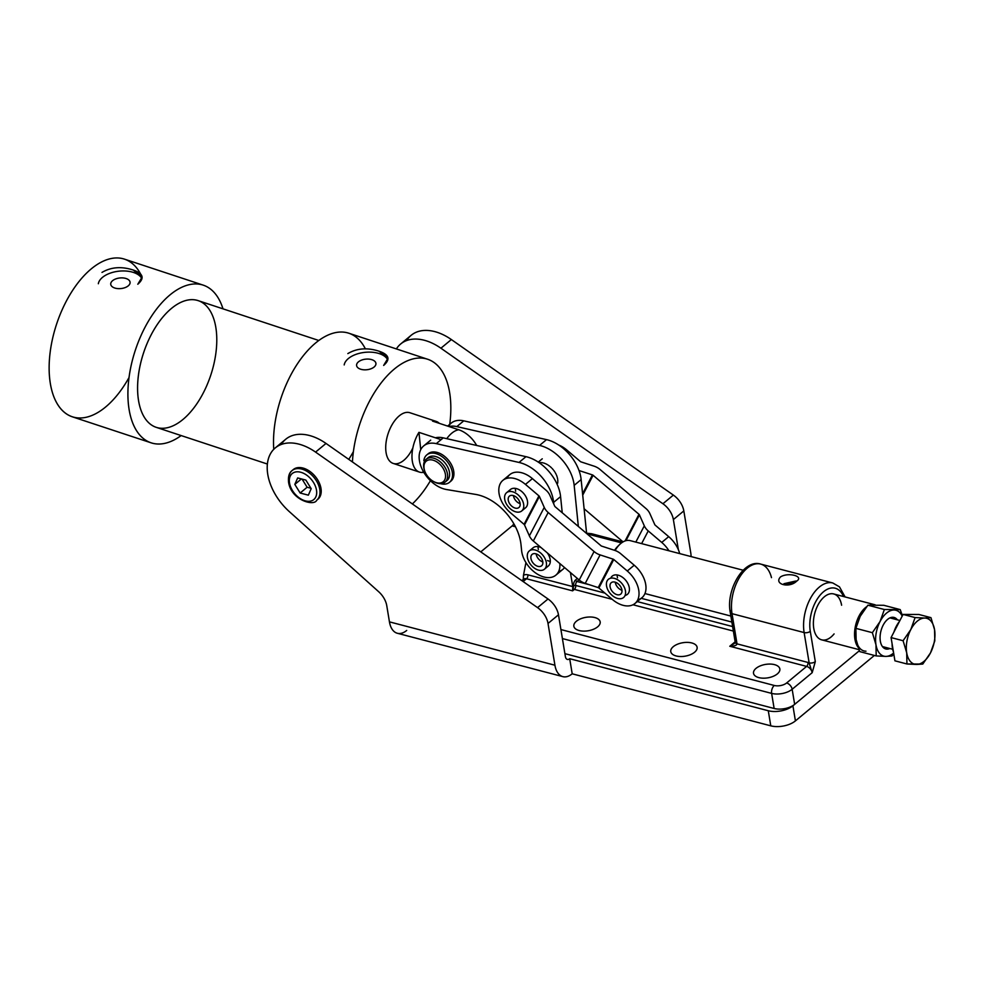 <?xml version="1.0" encoding="UTF-8"?>
<svg xmlns="http://www.w3.org/2000/svg" width="984" height="984" viewBox="0 0 984 984"><rect width="100%" height="100%" fill="white"/><g stroke="black" fill="none" stroke-linecap="round" stroke-linejoin="round"><path stroke-width="1.48" d="M796.696 581.113A2.964 1.919 -129.6 0 0 795.22 581.335A2.964 1.919 -129.6 0 0 795.146 581.409A2.964 1.919 50.4 0 1 795.22 581.335A2.964 1.919 50.4 0 1 796.696 581.113C804.199 576.267 788.369 572.011 780.558 576.87C773.412 584.312 789.414 588.555 796.696 581.113C789.414 588.555 773.412 584.312 780.558 576.87C788.369 572.011 804.199 576.267 796.696 581.113M795.502 581.089L791.234 583.426C785.724 584.373 783.301 584.459 783.953 583.709L795.515 581.077M786.536 584.262A2.964 1.513 170.6 0 1 788.971 582.577A2.964 1.513 170.6 0 1 792.157 583.082A2.964 1.513 -9.4 0 0 788.971 582.577A2.964 1.513 -9.4 0 0 786.536 584.262M804.125 632.564A34.108 19.311 -75.3 0 1 811.111 597.177A34.108 19.311 -75.3 0 1 832.796 582.983A34.108 19.311 104.7 0 0 811.111 597.177A34.108 19.311 104.7 0 0 804.125 632.564A4.453 2.276 -9.4 0 0 810.287 631.334A29.655 16.802 -75.3 0 1 821.32 593.819A29.655 16.802 -75.3 0 1 843.46 596.513A29.655 16.802 104.7 0 0 821.32 593.819A29.655 16.802 104.7 0 0 810.287 631.334A4.453 2.276 170.6 0 1 804.125 632.564L809.143 662.859A4.453 2.276 -9.4 0 0 815.306 661.629L810.287 631.334L815.306 661.629A4.453 2.276 170.6 0 1 809.143 662.859L812.181 672.675L815.306 661.629L812.181 672.675L809.143 662.859A8.893 5.756 -129.7 0 0 807.95 662.441L737.016 643.856L732.022 613.672L804.125 632.564L732.022 613.672A34.108 19.311 -75.3 0 1 738.996 578.284A34.108 19.311 -75.3 0 1 760.681 564.09A34.108 19.311 104.7 0 0 738.996 578.284A34.108 19.311 104.7 0 0 732.022 613.672A4.453 2.276 170.6 0 1 730.239 612.232A4.453 2.276 -9.4 0 0 732.022 613.672L737.016 643.856A4.453 2.276 170.6 0 1 735.245 642.429A4.453 2.276 -9.4 0 0 737.016 643.856C736.807 645.381 734.396 646.181 729.784 646.267L735.146 641.826L729.784 646.267L734.175 643.622L729.784 646.267C734.396 646.181 736.807 645.381 737.016 643.856L807.95 662.441A2.964 1.685 -75.3 0 1 806.622 666.402L729.784 646.267L806.622 666.402A2.964 1.685 104.7 0 0 807.95 662.441A8.893 5.756 50.3 0 1 809.143 662.859L804.125 632.564M570.437 572.565L572.762 586.587A2.964 1.685 -75.3 0 1 572.737 588.026L572.971 587.842A1.488 0.836 104.7 0 0 573.635 585.861A4.453 2.521 -75.3 0 1 575.615 579.92L577.387 578.469L575.615 579.92A1.488 0.959 -129.7 0 0 577.005 581.495L578.998 579.834L577.005 581.495A1.488 0.959 50.3 0 1 575.615 579.92A4.453 2.521 104.7 0 0 573.635 585.861A1.488 0.763 170.6 0 1 575.689 585.443A2.964 1.685 -75.3 0 1 577.005 581.495A2.964 1.685 104.7 0 0 575.689 585.443A1.488 0.763 -9.4 0 0 573.635 585.861A1.488 0.836 -75.3 0 1 572.971 587.842A1.488 0.959 -129.7 0 0 574.361 589.404A2.964 1.685 104.7 0 0 575.689 585.443L604.914 593.106L575.689 585.443A2.964 1.685 -75.3 0 1 574.361 589.404A1.488 0.959 50.3 0 1 572.971 587.842L572.626 590.855L574.361 589.404L612.22 599.33L574.361 589.404L572.626 590.855L526.514 578.764L523.156 581.556L526.514 578.764L572.626 590.855L572.737 588.026A2.964 1.685 104.7 0 0 572.762 586.587L570.437 572.565M525.936 562.577L523.439 575.492A8.893 5.756 50.3 0 1 527.842 574.816L572.762 586.587L527.842 574.816A2.964 1.685 -75.3 0 1 526.514 578.764A2.964 1.685 104.7 0 0 527.842 574.816A8.893 5.756 -129.7 0 0 523.439 575.492L525.936 562.577M538.211 548.654A11.857 7.675 50.3 0 1 538.076 546.637A11.857 7.675 -129.7 0 0 538.211 548.654M550.302 561.397A11.857 7.675 50.3 0 1 550.191 561.372A11.857 7.675 -129.7 0 0 550.302 561.397A11.857 7.675 50.3 0 1 547.571 560.56M523.267 579.478L523.439 575.492L523.267 579.478M637.263 601.581L732.613 626.562L637.263 601.581M731.875 622.06L641.211 598.309L731.875 622.06M589.379 584.73L577.005 581.495L589.379 584.73M632.995 604.766L733.363 631.064L632.995 604.766M560.905 629.563L774.285 685.467A8.893 4.539 -9.4 0 0 786.597 682.994L806.622 666.402A5.929 3.838 50.3 0 1 812.181 672.675A5.929 3.838 -129.7 0 0 806.622 666.402L786.597 682.994A5.929 3.838 50.3 0 1 792.157 689.267L812.181 672.675L792.157 689.267A5.929 3.838 -129.7 0 0 786.597 682.994A8.893 4.539 170.6 0 1 774.285 685.467A5.929 3.358 104.7 0 0 771.628 693.388A14.822 7.565 -9.4 0 0 792.157 689.267L794.654 704.359L859.376 650.719L794.654 704.359L792.157 689.267A14.822 7.565 170.6 0 1 771.628 693.388A5.929 3.358 -75.3 0 1 774.285 685.467L560.905 629.563M777.323 673.917A13.345 6.814 170.6 0 1 754.58 675.356A13.345 6.814 170.6 0 1 768.147 664.114A13.345 6.814 170.6 0 1 777.323 673.917A13.345 6.814 -9.4 0 0 779.857 668.948A13.345 6.814 -9.4 0 0 765.577 664.409A13.345 6.814 -9.4 0 0 753.523 673.314A13.345 6.814 -9.4 0 0 763.092 678.185A13.345 6.814 -9.4 0 0 777.323 673.917M694.581 652.244A13.345 6.814 170.6 0 1 671.838 653.684A13.345 6.814 170.6 0 1 685.405 642.429A13.345 6.814 170.6 0 1 694.581 652.244A13.345 6.814 -9.4 0 0 697.102 647.275A13.345 6.814 -9.4 0 0 682.822 642.724A13.345 6.814 -9.4 0 0 670.768 651.629A13.345 6.814 -9.4 0 0 680.35 656.513A13.345 6.814 -9.4 0 0 694.581 652.244M597.645 626.845A13.345 6.814 170.6 0 1 574.902 628.284A13.345 6.814 170.6 0 1 588.469 617.042A13.345 6.814 170.6 0 1 597.645 626.845A13.345 6.814 -9.4 0 0 600.178 621.876A13.345 6.814 -9.4 0 0 585.898 617.337A13.345 6.814 -9.4 0 0 573.844 626.23A13.345 6.814 -9.4 0 0 583.414 631.113A13.345 6.814 -9.4 0 0 597.645 626.845M874.874 604.742A23.727 13.432 -75.3 0 1 875.12 604.803A23.727 13.432 104.7 0 0 870.163 604.926A23.727 13.432 -75.3 0 1 874.874 604.742L833.706 593.955A23.727 13.432 104.7 0 0 824.371 596.771A23.727 13.432 104.7 0 0 813.448 621.212A23.727 13.432 104.7 0 0 821.689 639.846A23.727 13.432 104.7 0 0 831.025 637.029A23.727 13.432 -75.3 0 1 813.78 628.493A23.727 13.432 -75.3 0 1 824.297 596.833A23.727 13.432 -75.3 0 1 841.603 605.221M845.084 596.931L839.475 586.858L832.796 582.983L760.681 564.09A34.108 19.311 -75.3 0 1 771.481 577.645M736.081 640.769A4.453 2.276 170.6 0 0 735.245 642.429L730.239 612.232A4.453 2.276 170.6 0 1 731.087 610.584M621.544 542.897L589.33 534.46A8.893 4.539 -9.4 0 0 587.362 534.127A8.893 4.539 170.6 0 1 589.33 534.46L621.544 542.897M523.562 579.232A5.929 3.838 50.3 0 1 526.514 578.764A5.929 3.838 -129.7 0 0 523.562 579.232L521.852 580.658M586.575 533.18L591.667 533.746A5.929 3.358 104.7 0 0 589.33 534.46A5.929 3.358 -75.3 0 1 591.667 533.746L622.958 541.95M562.393 638.567L771.628 693.388L774.137 708.48A14.822 7.565 -9.4 0 0 794.654 704.359A14.822 7.565 170.6 0 1 774.137 708.48L771.628 693.388L562.393 638.567M834.088 633.905A23.727 13.432 -75.3 0 1 831.025 637.029M564.902 653.659L774.137 708.48L564.902 653.659M531.631 549.847A11.857 7.675 50.3 0 1 538.187 546.649A11.857 7.675 50.3 0 1 541.077 547.584A11.857 7.675 -129.7 0 0 538.187 546.649A11.857 7.675 -129.7 0 0 533.131 547.768L529.306 550.942A11.857 7.675 50.3 0 1 542.787 555.173A11.857 7.675 50.3 0 1 544.447 569.207A11.857 7.675 50.3 0 1 534.804 568.432A11.857 7.675 50.3 0 1 527.522 558.137A11.857 7.675 50.3 0 1 529.306 550.942M544.447 569.207L548.273 566.034A11.857 7.675 -129.7 0 0 547.288 552.873A11.857 7.675 50.3 0 1 545.948 567.128M560.585 496.613A35.584 23.026 -129.7 0 0 525.985 456.674L519.011 462.443A35.584 23.026 50.3 0 1 553.623 502.381L560.585 496.613L553.623 502.381L553.795 504.115L553.623 502.381A35.584 23.026 -129.7 0 0 519.011 462.443L525.985 456.674L443.243 437.868L436.281 443.636L519.011 462.443L436.281 443.636L443.243 437.868A26.691 17.269 -129.7 0 0 435.395 437.794A26.691 17.269 50.3 0 1 443.243 437.868L525.985 456.674A35.584 23.026 50.3 0 1 560.585 496.613L562.233 512.75L560.585 496.613M446.404 489.503A26.691 17.269 50.3 0 1 422.751 470.413A26.691 17.269 50.3 0 1 423.71 445.9A26.691 17.269 50.3 0 1 436.281 443.636A26.691 17.269 -129.7 0 0 419.738 462.308A26.691 17.269 -129.7 0 0 446.404 489.503L475.764 494.435L446.404 489.503M521.016 544.755A44.477 28.782 -129.7 0 0 475.764 494.435A44.477 28.782 50.3 0 1 521.016 544.755L521.606 550.548L521.016 544.755M555.849 575.16A23.727 15.35 50.3 0 1 535.419 572.823A23.727 15.35 50.3 0 1 521.606 550.548A23.727 15.35 -129.7 0 0 542.565 576.587A23.727 15.35 -129.7 0 0 559.834 563.537A23.727 15.35 50.3 0 1 555.849 575.16L562.811 569.392A23.727 15.35 -129.7 0 0 564.545 567.547A23.727 15.35 50.3 0 1 558.654 571.47M538.076 546.637A11.857 7.675 -129.7 0 0 538.383 549.478M448.519 426.379A26.691 17.269 50.3 0 1 463.784 420.844L546.526 439.639A35.584 23.026 50.3 0 1 581.138 479.589L586.612 533.488L581.138 479.589A35.584 23.026 -129.7 0 0 546.526 439.639L539.564 445.42A35.584 23.026 50.3 0 1 574.164 485.358L581.138 479.589L574.164 485.358L578.346 526.465L574.164 485.358A35.584 23.026 -129.7 0 0 539.564 445.42L546.526 439.639L463.784 420.844L456.822 426.613L539.564 445.42L456.822 426.613L463.784 420.844A26.691 17.269 -129.7 0 0 451.226 423.108L447.622 426.084M448.975 426.539A26.691 17.269 50.3 0 1 456.822 426.613A26.691 17.269 -129.7 0 0 448.975 426.539M743.141 570.228L630.178 540.622A23.727 13.432 104.7 0 0 615.098 550.499A23.727 13.432 -75.3 0 1 619.6 544.558L617.804 546.317A20.762 11.759 104.7 0 0 614.582 550.339A20.762 11.759 -75.3 0 1 618.69 545.517M854.936 639.231A23.727 13.432 -75.3 0 1 866.609 606.734A23.727 13.432 104.7 0 0 854.936 639.231A23.727 13.432 104.7 0 0 858.122 647.312A23.727 13.432 -75.3 0 1 854.936 639.231M521.754 510.942A11.857 7.675 50.3 0 1 508.273 506.711A11.857 7.675 50.3 0 1 506.612 492.677A11.857 7.675 50.3 0 1 507.756 491.963A11.857 7.675 50.3 0 1 520.733 497.732A11.857 7.675 50.3 0 1 521.754 510.942L525.579 507.769A11.857 7.675 -129.7 0 0 523.918 493.734A11.857 7.675 -129.7 0 0 510.438 489.503A11.857 7.675 -129.7 0 0 509.159 491.102A11.857 7.675 50.3 0 1 524.164 494.042A11.857 7.675 50.3 0 1 523.254 508.863M627.398 594.361A11.857 7.675 -129.7 0 0 625.738 580.326A11.857 7.675 -129.7 0 0 612.257 576.095A11.857 7.675 -129.7 0 0 610.966 577.694A11.857 7.675 50.3 0 1 625.972 580.621A11.857 7.675 50.3 0 1 625.074 595.455M612.392 599.465A23.727 15.35 -129.7 0 0 637.534 600.289A23.727 15.35 -129.7 0 0 627.263 570.991L613.758 559.502L598.887 587.989L612.392 599.465L598.887 587.989A1.488 1.095 27.6 0 0 598.223 587.608L585.234 583.377A13.345 9.815 -152.4 0 1 579.207 580.019L533.316 540.991A13.345 9.815 -152.4 0 1 529.38 535.886L524.509 524.927A1.488 1.095 27.6 0 0 524.066 524.349L510.573 512.873A23.727 15.35 50.3 0 1 502.873 480.364A23.727 15.35 50.3 0 1 525.444 484.399L532.406 478.618L545.911 490.106A13.345 9.815 -152.4 0 1 549.835 495.21L554.718 506.17A1.488 1.095 27.6 0 0 555.148 506.735L601.039 545.763A1.488 1.095 27.6 0 0 601.704 546.132L614.692 550.363A13.345 9.815 -152.4 0 1 620.732 553.734L634.225 565.21L627.263 570.991A23.727 15.35 50.3 0 1 634.963 603.487A23.727 15.35 50.3 0 1 612.392 599.465M634.963 603.487L641.925 597.718A23.727 15.35 -129.7 0 0 634.225 565.21A23.727 15.35 50.3 0 1 645.885 585.775A23.727 15.35 50.3 0 1 637.767 599.797M507.031 478.298A23.727 15.35 50.3 0 1 532.406 478.618A23.727 15.35 -129.7 0 0 509.835 474.596L502.873 480.364M515.382 488.372A11.857 7.675 -129.7 0 0 515.678 491.213M525.444 484.399A23.727 15.35 -129.7 0 0 500.303 483.574A23.727 15.35 -129.7 0 0 510.573 512.873L524.066 524.349L538.937 495.874L525.444 484.399L538.937 495.874L524.066 524.349A1.488 1.095 -152.4 0 1 524.509 524.927L539.38 496.44A1.488 1.095 27.6 0 0 538.937 495.874A1.488 1.095 -152.4 0 1 539.38 496.44L524.509 524.927L529.38 535.886L544.25 507.4L539.38 496.44L544.25 507.4L529.38 535.886A13.345 9.815 27.6 0 0 533.316 540.991L548.186 512.504A13.345 9.815 -152.4 0 1 544.25 507.4A13.345 9.815 27.6 0 0 548.186 512.504L533.316 540.991L579.207 580.019L594.078 551.532L548.186 512.504L594.078 551.532L579.207 580.019A13.345 9.815 27.6 0 0 585.234 583.377L600.105 554.902A13.345 9.815 -152.4 0 1 594.078 551.532A13.345 9.815 27.6 0 0 600.105 554.902L585.234 583.377L598.223 587.608L613.093 559.133L600.105 554.902L613.093 559.133L598.223 587.608A1.488 1.095 -152.4 0 1 598.887 587.989L613.758 559.502A1.488 1.095 27.6 0 0 613.093 559.133A1.488 1.095 -152.4 0 1 613.758 559.502L627.263 570.991L634.225 565.21L620.732 553.734A13.345 9.815 27.6 0 0 614.692 550.363L601.704 546.132A1.488 1.095 -152.4 0 1 601.039 545.763L555.148 506.735A1.488 1.095 -152.4 0 1 554.718 506.17L549.835 495.21A13.345 9.815 27.6 0 0 545.911 490.106L532.406 478.618L525.444 484.399M617.189 574.963A11.857 7.675 -129.7 0 0 617.497 577.805M558.764 445.051A23.727 15.35 50.3 0 1 566.882 450.057L580.375 461.533A1.488 1.095 27.6 0 0 581.052 461.902L594.041 466.145A13.345 9.815 -152.4 0 1 600.068 469.503L645.959 508.531A13.345 9.815 -152.4 0 1 649.883 513.636L654.766 524.595A1.488 1.095 27.6 0 0 655.196 525.161L668.702 536.649L661.728 542.418L648.235 530.942L641.617 543.623L648.235 530.942A13.345 9.815 -152.4 0 1 644.311 525.837L639.428 514.878A1.488 1.095 27.6 0 0 638.997 514.3L593.106 475.284A1.488 1.095 27.6 0 0 592.429 474.903L579.441 470.672A13.345 9.815 -152.4 0 1 578.998 470.524A13.345 9.815 27.6 0 0 579.441 470.672L592.429 474.903L582.577 493.784L592.429 474.903A1.488 1.095 -152.4 0 1 593.106 475.284L582.712 495.173L593.106 475.284L638.997 514.3L625.086 540.942L638.997 514.3A1.488 1.095 -152.4 0 1 639.428 514.878L625.959 540.671L639.428 514.878L644.311 525.837L635.812 542.098L644.311 525.837A13.345 9.815 27.6 0 0 648.235 530.942L661.728 542.418A23.727 15.35 50.3 0 1 668.948 550.782A23.727 15.35 -129.7 0 0 661.728 542.418L668.702 536.649A23.727 15.35 50.3 0 1 679.698 553.598A23.727 15.35 -129.7 0 0 668.702 536.649L655.196 525.161A1.488 1.095 -152.4 0 1 654.766 524.595L649.883 513.636A13.345 9.815 27.6 0 0 645.959 508.531L600.068 469.503A13.345 9.815 27.6 0 0 594.041 466.145L581.052 461.902A1.488 1.095 -152.4 0 1 580.375 461.533L566.882 450.057A23.727 15.35 -129.7 0 0 558.764 445.051M565.972 450.807L566.882 450.057L565.972 450.807M623.069 541.889L584.09 508.74L623.069 541.889M433.6 481.545L434.35 481.951A14.822 9.594 -129.7 0 0 441.373 483.611A14.822 9.594 -129.7 0 0 446.416 470.254A14.822 9.594 -129.7 0 0 430.93 457.757A14.822 9.594 -129.7 0 0 424.338 469.86L424.596 470.672A13.345 8.635 50.3 0 1 430.525 459.774A13.345 8.635 50.3 0 1 444.461 471.016A13.345 8.635 50.3 0 1 439.934 483.046A13.345 8.635 50.3 0 1 433.6 481.545A13.345 8.635 50.3 0 1 424.596 470.672M424.473 470.278A14.822 9.594 50.3 0 1 426.146 459.294A14.822 9.594 50.3 0 1 442.997 464.596A14.822 9.594 50.3 0 1 445.076 482.123L447.068 480.463A14.822 9.594 -129.7 0 0 445.002 462.935A14.822 9.594 -129.7 0 0 428.151 457.634A14.822 9.594 -129.7 0 0 427.24 458.569A14.822 9.594 50.3 0 1 445.002 462.935A14.822 9.594 50.3 0 1 445.986 481.188M445.076 482.123A14.822 9.594 50.3 0 1 441.373 483.611A14.822 9.594 50.3 0 1 433.969 481.729M439.934 483.046A13.345 8.635 -129.7 0 0 440.352 464.768A13.345 8.635 -129.7 0 0 423.944 466.49A13.345 8.635 -129.7 0 0 439.934 483.046M281.313 444.424A47.453 30.701 50.3 0 1 326.012 443.44L548.014 598.985A17.798 11.513 50.3 0 1 558.469 614.803L565.382 656.562A5.929 3.358 104.7 0 0 567.362 659.415A5.929 3.358 104.7 0 0 569.699 658.714L768.283 710.743A17.798 9.09 -9.4 0 0 792.919 705.799L859.376 650.719L792.919 705.799A17.798 9.09 170.6 0 1 768.283 710.743L770.779 725.835A17.798 9.09 -9.4 0 0 795.416 720.891L792.919 705.799L795.416 720.891A17.798 9.09 170.6 0 1 770.779 725.835L572.196 673.806L770.779 725.835L768.283 710.743L569.699 658.714L572.196 673.806L569.699 658.714A5.929 3.358 -75.3 0 1 565.382 656.562L558.469 614.803A17.798 11.513 -129.7 0 0 548.014 598.985L537.559 607.632A17.798 11.513 50.3 0 1 548.014 623.462L558.469 614.803L548.014 623.462L554.927 665.221A23.727 13.432 104.7 0 0 572.196 673.806A23.727 13.432 -75.3 0 1 562.848 676.623A23.727 13.432 -75.3 0 1 554.927 665.221L548.014 623.462A17.798 11.513 -129.7 0 0 537.559 607.632L315.569 452.099A47.453 30.701 -129.7 0 0 269.53 455.678A47.453 30.701 -129.7 0 0 289.382 511.668L378.668 591.716A17.798 11.513 50.3 0 1 386.761 605.664A17.798 11.513 -129.7 0 0 378.668 591.716L289.382 511.668A47.453 30.701 50.3 0 1 275.335 447.855A47.453 30.701 50.3 0 1 315.569 452.099L537.559 607.632L548.014 598.985L326.012 443.44L315.569 452.099L326.012 443.44A47.453 30.701 -129.7 0 0 285.791 439.196L275.335 447.855M515.456 526.76L512.147 525.886L480.782 551.876L512.147 525.886A5.929 3.358 104.7 0 0 513.808 523.722A5.929 3.358 -75.3 0 1 512.147 525.886L515.456 526.76M406.699 630.449A23.727 13.432 -75.3 0 1 389.443 621.863L386.761 605.664L389.443 621.863L554.927 665.221L389.443 621.863A23.727 13.432 104.7 0 0 397.351 633.265L562.848 676.623M874.395 655.442L795.416 720.891L874.395 655.442M289.025 481.373A19.274 12.472 50.3 0 1 292.1 470.549C289.173 472.714 288.005 476.613 288.583 482.258C291.239 500.339 314.253 506.526 316.7 500.241A19.274 12.472 -129.7 0 0 313.994 477.437A19.274 12.472 -129.7 0 0 292.1 470.549A19.274 12.472 50.3 0 1 313.994 477.437A19.274 12.472 50.3 0 1 316.7 500.241L317.918 499.232A19.274 12.472 -129.7 0 0 320.981 488.408A19.274 12.472 -129.7 0 0 309.394 471.078A19.274 12.472 -129.7 0 0 293.318 469.54A19.274 12.472 -129.7 0 0 292.728 470.081A19.274 12.472 50.3 0 1 315.224 476.428A19.274 12.472 50.3 0 1 317.279 499.7M406.663 340.538A47.453 30.701 50.3 0 1 451.361 339.554L673.364 495.087A17.798 11.513 50.3 0 1 683.819 510.917L690.731 552.676A23.727 13.432 -75.3 0 1 691.112 556.587A23.727 13.432 104.7 0 0 690.731 552.676L683.819 510.917A17.798 11.513 -129.7 0 0 673.364 495.087L662.921 503.747A17.798 11.513 50.3 0 1 673.376 519.577L683.819 510.917L673.376 519.577L678.37 549.712L673.376 519.577A17.798 11.513 -129.7 0 0 662.921 503.747L440.918 348.213A47.453 30.701 -129.7 0 0 396.38 348.926A47.453 30.701 50.3 0 1 400.697 343.969A47.453 30.701 50.3 0 1 440.918 348.213L662.921 503.747L673.364 495.087L451.361 339.554L440.918 348.213L451.361 339.554A47.453 30.701 -129.7 0 0 411.14 335.31L400.697 343.969M300.514 467.609A19.274 12.472 -129.7 0 0 300.464 468.778M319.997 492.357A19.274 12.472 -129.7 0 0 321.165 492.517M536.145 553.869A7.417 4.797 -129.7 0 0 542.836 561.95A7.417 4.797 50.3 0 1 536.145 553.869M535.517 553.709A7.417 4.797 -129.7 0 0 532.147 554.361A7.417 4.797 -129.7 0 0 533.18 563.131A7.417 4.797 -129.7 0 0 541.606 565.788A7.417 4.797 -129.7 0 0 541.938 559.096A7.417 4.797 -129.7 0 0 535.517 553.709A7.417 4.797 50.3 0 1 542.615 564.299A7.417 4.797 50.3 0 1 532.492 562.208A7.417 4.797 50.3 0 1 535.517 553.709M527.522 558.137A11.857 7.675 -129.7 0 0 543.426 569.859A11.857 7.675 -129.7 0 0 539.675 552.221A11.857 7.675 -129.7 0 0 527.522 558.137M513.451 495.604A7.417 4.797 -129.7 0 0 514.939 499.503A7.417 4.797 -129.7 0 0 520.13 503.685A7.417 4.797 50.3 0 1 513.451 495.604M518.642 499.786A7.417 4.797 -129.7 0 0 509.454 496.096A7.417 4.797 -129.7 0 0 510.487 504.866A7.417 4.797 -129.7 0 0 518.912 507.523A7.417 4.797 -129.7 0 0 518.642 499.786A7.417 4.797 50.3 0 1 515.432 508.15A7.417 4.797 50.3 0 1 508.47 497.486A7.417 4.797 50.3 0 1 518.642 499.786M507.756 491.963A11.857 7.675 -129.7 0 0 511.213 509.527A11.857 7.675 -129.7 0 0 523.574 503.931A11.857 7.675 -129.7 0 0 507.756 491.963M615.344 582.7A7.417 4.797 -129.7 0 0 621.949 590.277A7.417 4.797 50.3 0 1 615.344 582.7A7.417 4.797 50.3 0 1 615.258 582.196A7.417 4.797 -129.7 0 0 615.344 582.7M610.117 587.03A7.417 4.797 -129.7 0 0 614.631 593.573A7.417 4.797 -129.7 0 0 620.719 594.115A7.417 4.797 -129.7 0 0 619.686 585.345A7.417 4.797 -129.7 0 0 611.261 582.688A7.417 4.797 -129.7 0 0 610.117 587.03A7.417 4.797 50.3 0 1 617.89 583.598A7.417 4.797 50.3 0 1 619.981 594.57A7.417 4.797 50.3 0 1 610.117 587.03M617.927 598.53A11.857 7.675 50.3 0 1 607.841 589.846A11.857 7.675 50.3 0 1 608.432 579.269A11.857 7.675 50.3 0 1 621.9 583.5A11.857 7.675 50.3 0 1 623.561 597.534A11.857 7.675 50.3 0 1 617.927 598.53A11.857 7.675 -129.7 0 0 623.167 585.234A11.857 7.675 -129.7 0 0 606.882 581.446A11.857 7.675 -129.7 0 0 617.927 598.53M557.596 483.39A15.203 9.828 -129.7 0 0 557.78 482.111A15.203 9.828 50.3 0 1 557.596 483.39M557.817 481.324A15.203 9.828 -129.7 0 0 557.756 479.909A15.203 9.828 50.3 0 1 557.817 481.324M557.645 479.073A15.203 9.828 -129.7 0 0 557.325 477.597A15.203 9.828 50.3 0 1 557.645 479.073M557.079 476.723A15.203 9.828 -129.7 0 0 556.526 475.211A15.203 9.828 50.3 0 1 557.079 476.723M556.144 474.349A15.203 9.828 -129.7 0 0 555.37 472.861A15.203 9.828 50.3 0 1 556.144 474.349M554.865 472.012A15.203 9.828 -129.7 0 0 553.894 470.598A15.203 9.828 50.3 0 1 554.865 472.012M553.291 469.811A15.203 9.828 -129.7 0 0 552.147 468.495A15.203 9.828 50.3 0 1 553.291 469.811M551.458 467.794A15.203 9.828 -129.7 0 0 550.191 466.637A15.203 9.828 50.3 0 1 551.458 467.794M549.441 466.035A15.203 9.828 -129.7 0 0 548.088 465.075A15.203 9.828 50.3 0 1 549.441 466.035M547.301 464.596A15.203 9.828 -129.7 0 0 545.899 463.858A15.203 9.828 50.3 0 1 547.301 464.596M545.087 463.513A15.203 9.828 -129.7 0 0 543.697 463.034A15.203 9.828 50.3 0 1 545.087 463.513M542.91 462.824A15.203 9.828 -129.7 0 0 541.557 462.615A15.203 9.828 50.3 0 1 542.91 462.824M540.794 462.566A15.203 9.828 -129.7 0 0 539.539 462.615A15.203 9.828 50.3 0 1 540.794 462.566M893.46 652.011A22.238 12.595 -75.3 0 1 892.082 643.671A22.238 12.595 104.7 0 0 893.46 652.011M893.878 632.171A22.238 12.595 -75.3 0 1 899.438 621.457A22.238 12.595 104.7 0 0 893.878 632.171M906.707 652.798L906.941 663.979L916.559 664.458A23.727 13.432 -75.3 0 1 906.707 652.798A23.727 13.432 -75.3 0 1 910.79 629.6L903.091 640.732L906.707 652.798L903.091 640.732L910.79 629.6A23.727 13.432 -75.3 0 1 924.714 618.05L915.095 617.571L910.79 629.6L915.095 617.571L903.078 614.422L918.933 614.496L930.95 617.644L924.714 618.05A23.727 13.432 -75.3 0 1 934.566 629.711A23.727 13.432 -75.3 0 1 930.483 652.909A23.727 13.432 -75.3 0 1 916.559 664.458L922.795 664.052L930.483 652.909L934.8 640.891L934.566 629.711L930.95 617.644L934.566 629.711L934.8 640.891L930.483 652.909L922.795 664.052L906.941 663.979L894.923 660.817L891.074 637.583L903.078 614.422L891.074 637.583L903.091 640.732L891.074 637.583L894.923 660.817L906.941 663.979L906.707 652.798A23.727 13.432 104.7 0 0 916.559 664.458A23.727 13.432 104.7 0 0 930.483 652.909A23.727 13.432 104.7 0 0 934.566 629.711A23.727 13.432 104.7 0 0 924.714 618.05L930.95 617.644L918.933 614.496L903.078 614.422L915.095 617.571L924.714 618.05A23.727 13.432 104.7 0 0 910.79 629.6A23.727 13.432 104.7 0 0 906.707 652.798M865.969 651.199A23.727 13.432 -75.3 0 1 856.117 639.538A23.727 13.432 104.7 0 0 865.969 651.199M887.101 649.132A16.297 9.225 104.7 0 0 889.844 648.518A16.297 9.225 -75.3 0 1 887.101 649.132A16.297 9.225 -75.3 0 1 881.652 628.665A16.297 9.225 -75.3 0 1 897.359 619.822A16.297 9.225 104.7 0 0 886.769 620.141A16.297 9.225 104.7 0 0 880.766 643.044A16.297 9.225 104.7 0 0 887.101 649.132M902.18 616.144A23.727 13.432 104.7 0 0 893.976 610.006A23.727 13.432 104.7 0 0 880.053 621.544A23.727 13.432 104.7 0 0 875.969 644.741A23.727 13.432 104.7 0 0 885.821 656.402A23.727 13.432 104.7 0 0 893.62 652.995A23.727 13.432 -75.3 0 1 885.821 656.402L892.058 655.996L893.779 653.917L892.058 655.996L885.821 656.402A23.727 13.432 -75.3 0 1 875.969 644.741L876.203 655.922L885.821 656.402L876.203 655.922L875.969 644.741A23.727 13.432 -75.3 0 1 880.053 621.544A23.727 13.432 -75.3 0 1 893.976 610.006A23.727 13.432 -75.3 0 1 902.18 616.144M900.212 609.6L884.37 609.514L880.053 621.544L872.365 632.687L875.969 644.741L872.365 632.687L880.053 621.544L884.37 609.514L867.888 605.197L860.188 616.341L855.883 628.358L872.365 632.687L855.883 628.358L860.188 616.341L867.888 605.197L884.37 609.514L900.212 609.6L883.743 605.283L867.888 605.197L883.743 605.283L900.212 609.6L902.414 615.701L900.212 609.6M859.733 651.605L856.117 639.538L855.883 628.358L856.117 639.538L859.733 651.605L876.203 655.922L859.733 651.605M449.491 482.32L450.881 481.164A17.798 11.513 -129.7 0 0 448.384 460.118A17.798 11.513 -129.7 0 0 428.175 453.759L426.785 454.916A17.798 11.513 50.3 0 1 446.994 461.275A17.798 11.513 50.3 0 1 449.491 482.32A17.798 11.513 50.3 0 1 440.451 483.661A17.798 11.513 -129.7 0 0 452.505 473.931A17.798 11.513 -129.7 0 0 438.532 454.571A17.798 11.513 -129.7 0 0 423.833 460.647A17.798 11.513 50.3 0 1 426.785 454.916M427.511 454.387A17.798 11.513 50.3 0 1 448.384 460.118A17.798 11.513 50.3 0 1 450.143 481.693M424.621 461.152L423.833 460.647L424.621 461.152M289.53 483.021A16.9 10.935 50.3 0 1 307.685 475.899A16.9 10.935 50.3 0 1 311.793 500.733A16.9 10.935 50.3 0 1 289.53 483.021A16.9 10.935 -129.7 0 0 311.793 500.733A16.9 10.935 -129.7 0 0 307.685 475.899A16.9 10.935 -129.7 0 0 289.53 483.021M294.819 484.399L297.66 477.929L305.852 480.081L311.19 488.691L308.349 495.173L300.157 493.021L294.819 484.399L301.436 478.913L294.819 484.399L300.157 493.021L307.119 487.252L302.063 479.085L307.119 487.252L300.157 493.021L308.349 495.173L311.19 488.691L305.852 480.081L297.66 477.929L294.819 484.399M301.35 468.962A19.274 12.472 50.3 0 1 301.338 467.707M321.214 491.692A19.274 12.472 50.3 0 1 319.984 491.447M310.919 488.248L307.119 487.252L310.919 488.248M348.361 358.545A22.238 12.177 -5.9 0 0 344.191 364.929A22.238 12.177 174.1 0 1 348.361 358.545A22.238 12.177 174.1 0 1 370.587 352.149A22.238 12.177 174.1 0 1 387.794 360.021A22.238 12.177 -5.9 0 0 370.587 352.149A22.238 12.177 -5.9 0 0 348.361 358.545M374.092 367.032A9.729 5.326 174.1 0 1 357.401 367.253A9.729 5.326 174.1 0 1 367.29 359.062A9.729 5.326 174.1 0 1 374.092 367.032A9.729 5.326 -5.9 0 0 375.937 363.453A9.729 5.326 -5.9 0 0 365.716 359.148A9.729 5.326 -5.9 0 0 356.589 365.458A9.729 5.326 -5.9 0 0 363.526 369.775A9.729 5.326 -5.9 0 0 374.092 367.032M383.649 365.421L387.979 358.225L379.074 351.214C389.086 354.597 390.611 359.332 383.649 365.421M102.508 277.353A22.238 12.177 -5.9 0 0 98.338 283.749A22.238 12.177 174.1 0 1 102.508 277.353A22.238 12.177 174.1 0 1 124.734 270.969A22.238 12.177 174.1 0 1 141.942 278.829A22.238 12.177 -5.9 0 0 124.734 270.969A22.238 12.177 -5.9 0 0 102.508 277.353M128.24 285.852A9.729 5.326 174.1 0 1 111.549 286.073A9.729 5.326 174.1 0 1 121.438 277.882A9.729 5.326 174.1 0 1 128.24 285.852A9.729 5.326 -5.9 0 0 130.085 282.26A9.729 5.326 -5.9 0 0 119.864 277.968A9.729 5.326 -5.9 0 0 110.737 284.265A9.729 5.326 -5.9 0 0 117.662 288.595A9.729 5.326 -5.9 0 0 128.24 285.852M137.797 284.241L142.114 277.045L133.221 270.034C143.221 273.417 144.759 278.152 137.797 284.241M439.294 423.329A26.691 14.157 108.3 0 0 432.529 421.103L458.778 429.774A24.059 15.559 50.3 0 1 476.662 445.457A24.059 15.559 -129.7 0 0 458.778 429.774L432.529 421.103A26.691 14.157 -71.7 0 1 436.17 421.398A26.691 14.157 -71.7 0 1 439.294 423.329M418.95 432.357A26.691 14.157 108.3 0 0 412.136 459.737A26.691 14.157 108.3 0 0 423.095 472.394L422.923 470.733L423.095 472.394L424.043 472.701L423.095 472.394A26.691 14.157 -71.7 0 1 419.442 472.086A26.691 14.157 -71.7 0 1 418.95 432.357L420.734 449.676L418.95 432.357L441.078 439.663L418.95 432.357M446.773 438.667A26.691 14.157 -71.7 0 1 451.767 433.206A26.691 14.157 -71.7 0 1 458.778 429.774A26.691 14.157 108.3 0 0 446.773 438.667M436.17 421.398L409.922 412.739A26.691 14.157 108.3 0 0 399.246 415.863A26.691 14.157 108.3 0 0 386.048 442.628A26.691 14.157 108.3 0 0 393.182 463.415L419.442 472.086M394.399 368.975A83.037 44.059 108.3 0 0 352.444 461.951A83.037 44.059 -71.7 0 1 394.399 368.975A83.037 44.059 -71.7 0 1 427.585 359.234A83.037 44.059 -71.7 0 1 449.737 424.338A83.037 44.059 108.3 0 0 394.399 368.975M412.358 503.943A83.037 44.059 108.3 0 0 430.426 480.696A83.037 44.059 -71.7 0 1 412.358 503.943M412.874 447.892A26.691 14.157 -71.7 0 1 387.438 457.474A26.691 14.157 -71.7 0 1 399.246 415.863M427.585 359.234L348.816 333.219A83.037 44.059 108.3 0 0 315.63 342.961A83.037 44.059 108.3 0 0 273.761 449.319A83.037 44.059 -71.7 0 1 315.63 342.961A83.037 44.059 -71.7 0 1 365.396 348.914M347.844 353.6C356.934 348.213 367.339 347.413 379.074 351.214M353.391 451.644A83.037 44.059 -71.7 0 1 349.283 458.556M318.804 340.489L198.104 300.624A66.727 35.399 108.3 0 0 171.425 308.459A66.727 35.399 108.3 0 0 138.424 375.359A66.727 35.399 108.3 0 0 156.259 427.351L267.39 464.042M170.023 294.88A83.037 44.059 108.3 0 0 128.227 402.124A83.037 44.059 108.3 0 0 181.154 435.568A83.037 44.059 -71.7 0 1 151.142 442.837A83.037 44.059 -71.7 0 1 128.941 378.151A83.037 44.059 -71.7 0 1 170.023 294.88A83.037 44.059 -71.7 0 1 203.208 285.139A83.037 44.059 -71.7 0 1 222.999 308.853A83.037 44.059 108.3 0 0 170.023 294.88M171.425 308.459A66.727 35.399 -71.7 0 1 213.983 363.637A66.727 35.399 -71.7 0 1 146.124 419.873A66.727 35.399 -71.7 0 1 171.425 308.459M203.208 285.139L124.439 259.136A83.037 44.059 108.3 0 0 91.254 268.878A83.037 44.059 108.3 0 0 50.172 352.137A83.037 44.059 108.3 0 0 72.373 416.822L151.142 442.837M101.992 272.42C111.069 267.033 121.487 266.233 133.221 270.034M129.015 377.548A83.037 44.059 -71.7 0 1 53.185 394.916A83.037 44.059 -71.7 0 1 91.254 268.878A83.037 44.059 -71.7 0 1 140.663 274.13M730.239 612.232C725.749 589.846 743.953 558.629 760.681 564.09M735.245 642.318L734.175 643.622M430.684 440.131L423.71 445.9M858.946 649.612L821.689 639.846M730.878 616.058L644.951 593.549M428.151 457.634L426.146 459.294M506.612 492.677L510.438 489.503M542.258 458.802L538.273 462.111M889.966 617.89L899.929 620.498M882.451 646.574L892.66 649.255M293.318 469.54L292.1 470.549"/></g></svg>
